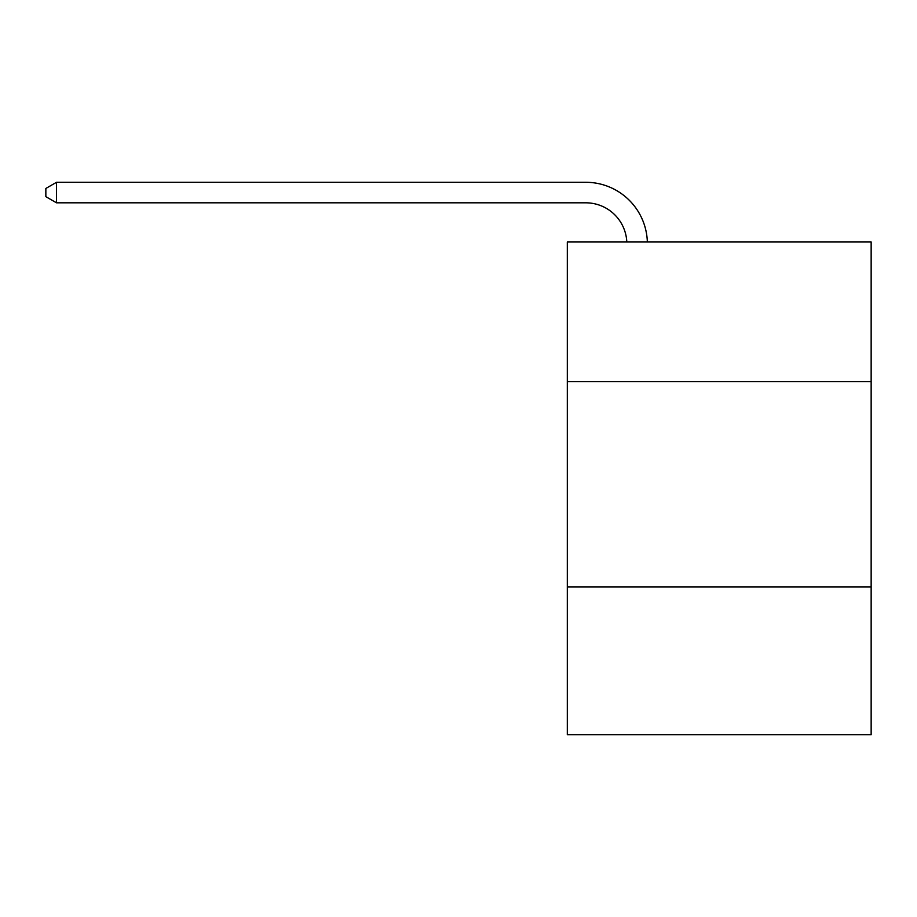 <?xml version="1.0" encoding="UTF-8"?>
<svg xmlns="http://www.w3.org/2000/svg" width="917" height="917" viewBox="0 0 917 917"><rect width="100%" height="100%" fill="white"/><g stroke="black" fill="none" stroke-linecap="round" stroke-linejoin="round"><path stroke-width="1.38" d="M871.15 381.598L871.15 241.996L567.314 241.996L567.314 381.598L871.15 381.598L871.15 734.712L567.314 734.712L567.314 381.598M871.15 586.891L567.314 586.891M585.78 202.817A41.059 41.059 178.8 0 1 626.804 241.996A41.059 41.059 178.8 0 0 585.78 202.817A41.059 41.059 178.8 0 1 626.804 241.996A41.059 41.059 178.8 0 0 585.78 202.817A41.059 41.059 178.8 0 1 626.804 241.996A41.059 41.059 178.8 0 0 585.78 202.817A41.059 41.059 178.8 0 1 626.804 241.996A41.059 41.059 178.8 0 0 585.78 202.817A41.059 41.059 178.8 0 1 626.804 241.996A41.059 41.059 178.8 0 0 585.78 202.817A41.059 41.059 178.8 0 1 626.804 241.996A41.059 41.059 178.8 0 0 585.78 202.817A41.059 41.059 178.8 0 1 626.804 241.996A41.059 41.059 178.8 0 0 585.78 202.817A41.059 41.059 178.8 0 1 626.804 241.996A41.059 41.059 178.8 0 0 585.78 202.817A41.059 41.059 178.8 0 1 626.804 241.996A41.059 41.059 0 0 0 585.78 202.817L56.522 202.817L45.85 196.662L45.85 188.455L56.522 182.288L585.78 182.288A61.588 61.588 -1.2 0 1 647.345 241.996M56.522 202.817L56.522 182.288L585.78 182.288"/></g></svg>
